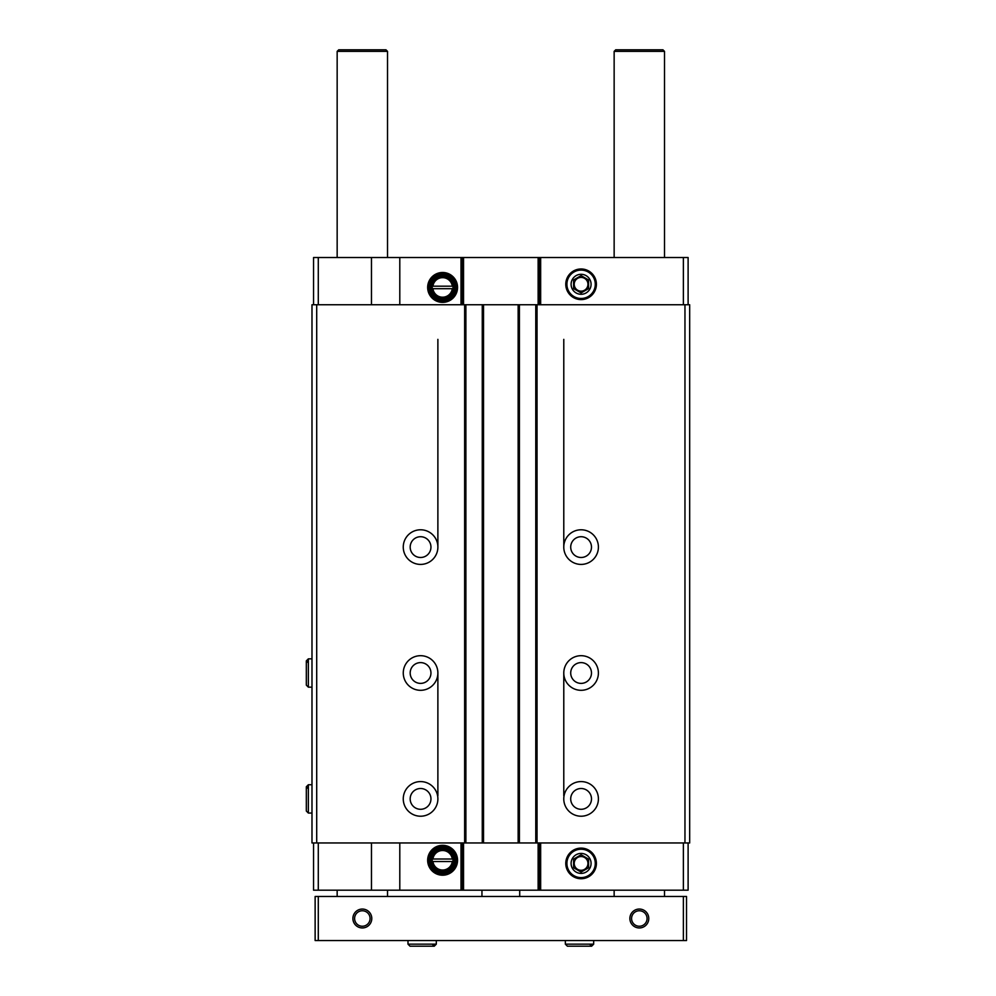 <?xml version="1.0" encoding="UTF-8"?>
<svg xmlns="http://www.w3.org/2000/svg" width="996" height="996" viewBox="0 0 996 996"><rect width="100%" height="100%" fill="white"/><g stroke="black" fill="none" stroke-linecap="round" stroke-linejoin="round"><path stroke-width="1.49" d="M452.284 286.176L432.214 286.176L432.214 288.691L432.924 288.691A9.761 9.761 0 0 0 452.284 288.691L452.993 288.691L452.993 286.176L452.284 286.176A9.761 9.761 0 0 0 432.924 286.176L432.214 286.176L432.214 288.691L452.993 288.691L452.993 286.176L452.284 286.176M452.284 859.013L432.214 859.013L432.214 861.528L432.924 861.528A9.761 9.761 0 0 0 452.284 861.528L452.993 861.528L452.993 859.013L452.284 859.013A9.761 9.761 0 0 0 432.924 859.013L432.214 859.013L432.214 861.528L452.993 861.528L452.993 859.013L452.284 859.013M318.284 304.751L318.284 257.528L371.471 257.528L371.471 304.751M442.61 302.373A14.94 14.94 0 0 0 455.546 279.963A14.94 14.94 0 0 0 429.662 279.963A14.94 14.94 0 0 0 442.61 302.373M399.794 304.751L399.794 257.528L688.112 257.528L688.112 304.751M371.471 257.528L399.794 257.528M318.284 257.528L313.553 257.528L313.553 304.751M371.471 842.965L371.471 890.175L313.553 890.175L313.553 842.965M318.284 842.965L318.284 890.175M316.703 304.751L311.985 304.751L311.985 842.965L689.68 842.965L689.68 304.751L316.703 304.751L316.703 842.965M684.962 304.751L684.962 842.965M581.091 529.785A17.306 17.306 0 0 1 596.081 555.756A17.306 17.306 0 0 1 566.101 555.756A17.306 17.306 0 0 1 581.091 529.785M581.091 655.692A17.306 17.306 0 0 1 596.081 681.65A17.306 17.306 0 0 1 566.101 681.65A17.306 17.306 0 0 1 581.091 655.692M581.091 781.586A17.306 17.306 0 0 1 596.081 807.557A17.306 17.306 0 0 1 566.101 807.557A17.306 17.306 0 0 1 581.091 781.586M535.773 304.751L535.773 842.965M519.402 304.751L519.402 842.965M482.263 304.751L482.263 842.965M465.891 304.751L465.891 842.965M420.573 529.785A17.306 17.306 0 0 1 435.563 555.756A17.306 17.306 0 0 1 405.584 555.756A17.306 17.306 0 0 1 420.573 529.785M420.573 655.692A17.306 17.306 0 0 1 435.563 681.65A17.306 17.306 0 0 1 405.584 681.65A17.306 17.306 0 0 1 420.573 655.692M420.573 781.586A17.306 17.306 0 0 1 435.563 807.557A17.306 17.306 0 0 1 405.584 807.557A17.306 17.306 0 0 1 420.573 781.586M688.112 842.965L688.112 890.175L539.384 890.175L539.384 842.965M683.38 842.965L683.38 890.175M581.091 878.733A15.314 15.314 0 0 0 594.351 855.763A15.314 15.314 0 0 0 567.832 855.763A15.314 15.314 0 0 0 581.091 878.733M538.126 842.965L538.126 890.175L539.384 890.175M538.126 890.175L399.794 890.175L399.794 842.965M462.281 842.965L462.281 890.175M442.61 875.21A14.94 14.94 0 0 0 455.546 852.8A14.94 14.94 0 0 0 429.662 852.8A14.94 14.94 0 0 0 442.61 875.21M371.471 890.175L399.794 890.175M683.38 304.751L683.38 257.528M581.091 299.597A15.314 15.314 0 0 0 594.351 276.627A15.314 15.314 0 0 0 567.832 276.627A15.314 15.314 0 0 0 581.091 299.597M539.384 304.751L539.384 257.528M462.281 304.751L462.281 257.528M581.091 788.508A10.383 10.383 0 0 1 590.093 804.096A10.383 10.383 0 0 1 572.102 804.096A10.383 10.383 0 0 1 581.091 788.508M420.573 788.508A10.383 10.383 0 0 1 429.562 804.096A10.383 10.383 0 0 1 411.572 804.096A10.383 10.383 0 0 1 420.573 788.508M581.091 662.614A10.383 10.383 0 0 1 590.093 678.189A10.383 10.383 0 0 1 572.102 678.189A10.383 10.383 0 0 1 581.091 662.614M420.573 662.614A10.383 10.383 0 0 1 429.562 678.189A10.383 10.383 0 0 1 411.572 678.189A10.383 10.383 0 0 1 420.573 662.614M581.091 536.72A10.383 10.383 0 0 1 590.093 552.294A10.383 10.383 0 0 1 572.102 552.294A10.383 10.383 0 0 1 581.091 536.72M420.573 536.72A10.383 10.383 0 0 1 429.562 552.294A10.383 10.383 0 0 1 411.572 552.294A10.383 10.383 0 0 1 420.573 536.72M442.61 870.977A10.707 10.707 0 0 0 451.873 854.929A10.707 10.707 0 0 0 433.335 854.929A10.707 10.707 0 0 0 442.61 870.977M442.61 871.45A11.168 11.168 0 0 0 452.284 854.693A11.168 11.168 0 0 0 432.924 854.693A11.168 11.168 0 0 0 442.61 871.45M442.61 872.235A11.964 11.964 0 0 0 452.968 854.294A11.964 11.964 0 0 0 432.252 854.294A11.964 11.964 0 0 0 442.61 872.235M442.61 872.87A12.587 12.587 0 0 0 453.504 853.983A12.587 12.587 0 0 0 431.704 853.983A12.587 12.587 0 0 0 442.61 872.87M442.61 874.127A13.844 13.844 0 0 0 454.599 853.348A13.844 13.844 0 0 0 430.608 853.348A13.844 13.844 0 0 0 442.61 874.127M442.61 298.14A10.707 10.707 0 0 0 451.873 282.08A10.707 10.707 0 0 0 433.335 282.08A10.707 10.707 0 0 0 442.61 298.14M442.61 298.613A11.168 11.168 0 0 0 452.284 281.843A11.168 11.168 0 0 0 432.924 281.843A11.168 11.168 0 0 0 442.61 298.613M442.61 299.398A11.964 11.964 0 0 0 452.968 281.457A11.964 11.964 0 0 0 432.252 281.457A11.964 11.964 0 0 0 442.61 299.398M442.61 300.02A12.587 12.587 0 0 0 453.504 281.133A12.587 12.587 0 0 0 431.704 281.133A12.587 12.587 0 0 0 442.61 300.02M442.61 301.278A13.844 13.844 0 0 0 454.599 280.511A13.844 13.844 0 0 0 430.608 280.511A13.844 13.844 0 0 0 442.61 301.278M437.879 795.754L437.879 672.997M437.879 547.103L437.879 339.362M683.38 896.475L315.134 896.475L315.134 940.535L686.53 940.535L686.53 896.475L683.38 896.475L683.38 940.535M648.77 918.499A9.437 9.437 0 0 1 634.601 926.678A9.437 9.437 0 0 1 634.601 910.319A9.437 9.437 0 0 1 648.77 918.499M371.782 918.499A9.437 9.437 0 0 1 357.626 926.678A9.437 9.437 0 0 1 357.626 910.319A9.437 9.437 0 0 1 371.782 918.499M318.284 896.475L318.284 940.535M337.158 257.528L337.158 51.369L387.519 51.369L387.519 257.528M337.158 896.475L337.158 890.175M337.158 51.369L338.74 49.8L385.95 49.8L387.519 51.369M614.146 257.528L614.146 51.369L664.506 51.369L664.506 257.528M614.146 896.475L614.146 890.175M614.146 51.369L615.715 49.8L662.925 49.8L664.506 51.369M519.713 890.175L519.713 896.475M370.076 918.499A7.744 7.744 0 0 1 358.473 925.209A7.744 7.744 0 0 1 358.473 911.801A7.744 7.744 0 0 1 370.076 918.499M647.064 918.499A7.744 7.744 0 0 1 635.448 925.209A7.744 7.744 0 0 1 635.448 911.801A7.744 7.744 0 0 1 647.064 918.499M407.987 940.535L407.987 944.158L410.028 946.2L407.987 944.158L407.987 940.535M565.355 940.535L565.355 944.158L567.396 946.2L565.355 944.158L565.355 940.535M308.362 813.06L311.985 813.06L308.362 813.06L306.32 811.018L308.362 813.06L308.362 784.736L306.32 786.778L308.362 788.832M308.362 687.165L311.985 687.165L308.362 687.165L306.32 685.111L308.362 687.165L308.362 658.842L306.32 660.883L308.362 662.925M581.091 854.767L588.586 859.1L588.586 867.753L581.091 872.073L573.596 867.753L573.596 859.1L581.091 854.767L573.596 859.1L573.596 867.753L581.091 872.073L588.586 867.753L588.586 859.1L581.091 854.767M581.091 853.423A9.997 9.997 0 0 1 589.744 868.412A9.997 9.997 0 0 1 572.439 868.412A9.997 9.997 0 0 1 581.091 853.423M595.284 863.42A14.193 14.193 0 0 1 573.995 875.708A14.193 14.193 0 0 1 573.995 851.132A14.193 14.193 0 0 1 595.284 863.42M581.091 870.292A6.872 6.872 0 0 0 587.042 859.984A6.872 6.872 0 0 0 575.14 859.984A6.872 6.872 0 0 0 581.091 870.292M581.091 275.631L588.586 279.963L588.586 288.616L581.091 292.936L573.596 288.616L573.596 279.963L581.091 275.631L573.596 279.963L573.596 288.616L581.091 292.936L588.586 288.616L588.586 279.963L581.091 275.631M581.091 274.298A9.997 9.997 0 0 1 589.744 289.288A9.997 9.997 0 0 1 572.439 289.288A9.997 9.997 0 0 1 581.091 274.298M595.284 284.283A14.193 14.193 0 0 1 573.995 296.571A14.193 14.193 0 0 1 573.995 271.995A14.193 14.193 0 0 1 595.284 284.283M581.091 291.156A6.872 6.872 0 0 0 587.042 280.847A6.872 6.872 0 0 0 575.14 280.847A6.872 6.872 0 0 0 581.091 291.156M461.011 304.751L461.011 257.528M537.031 304.751L537.031 842.965M518.144 304.751L518.144 842.965M483.521 304.751L483.521 842.965M464.634 304.751L464.634 842.965M540.654 842.965L540.654 890.175M463.538 842.965L463.538 890.175M461.011 842.965L461.011 890.175M540.654 304.751L540.654 257.528M538.126 304.751L538.126 257.528M463.538 304.751L463.538 257.528M436.31 940.535L436.31 944.158L407.987 944.158M593.678 940.535L593.678 944.158L565.355 944.158M563.786 795.754L563.786 672.997M563.786 547.103L563.786 339.362M387.519 896.475L387.519 890.175M664.506 896.475L664.506 890.175M481.952 890.175L481.952 896.475M436.31 944.158L434.268 946.2L410.028 946.2M432.214 944.158L434.268 946.2M593.678 944.158L591.636 946.2L567.396 946.2M589.595 944.158L591.636 946.2M311.985 784.736L308.362 784.736M306.32 811.018L306.32 786.778M311.985 658.842L308.362 658.842M306.32 685.111L306.32 660.883"/></g></svg>
